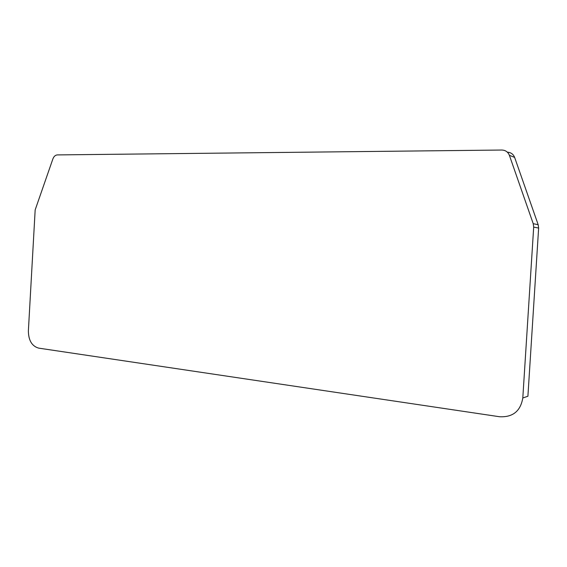 <?xml version="1.0" encoding="UTF-8"?>
<svg xmlns="http://www.w3.org/2000/svg" width="567" height="567" viewBox="0 0 567 567"><rect width="100%" height="100%" fill="white"/><g stroke="black" fill="none" stroke-linecap="round" stroke-linejoin="round"><path stroke-width="0.85" d="M514.63 157.399L509.386 155.33C508.004 151.935 505.466 150.17 501.774 150.035L57.373 154.911C55.375 155.067 53.879 156.393 52.901 158.88L35.168 209.903L28.378 330.88C28.492 340.413 31.922 346.168 38.662 348.131L499.612 416.745C512.823 417.397 520.556 411.146 522.802 397.984L527.905 396.241L538.636 228.069L538.175 224.709L514.63 157.399C513.319 154.146 510.888 152.41 507.359 152.183M538.636 228.069L533.689 227.098L522.802 397.984M533.689 227.098L533.228 223.689L509.386 155.33M538.175 224.709L533.228 223.689"/></g></svg>
